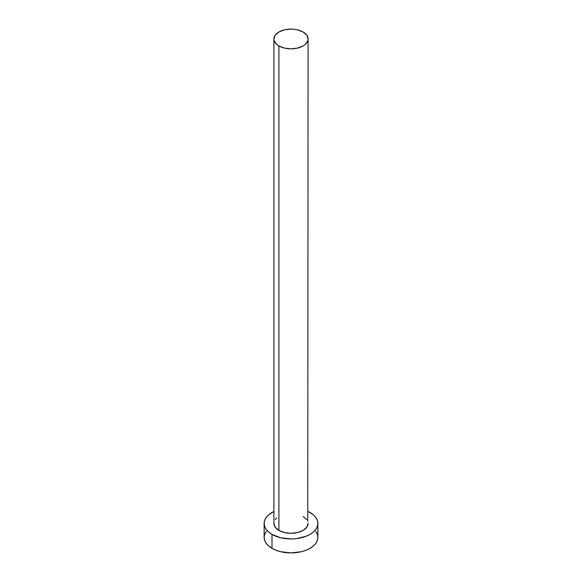 <?xml version="1.0" encoding="UTF-8"?>
<svg xmlns="http://www.w3.org/2000/svg" width="582" height="582" viewBox="0 0 582 582"><rect width="100%" height="100%" fill="white"/><g stroke="black" fill="none" stroke-linecap="round" stroke-linejoin="round"><path stroke-width="0.87" d="M278.916 530.413A17.089 9.865 0 0 0 297.54 532.552A17.089 9.865 0 0 0 308.089 523.436L306.794 527.212L303.084 530.413L297.54 532.552L291 533.308L284.46 532.552L278.916 530.413L275.206 527.212L273.911 523.436A17.089 9.865 0 0 0 278.916 530.413L278.916 45.949L278.916 530.413M303.084 31.988A17.089 9.865 180 0 1 308.089 38.965A17.089 9.865 180 0 1 297.54 48.088A17.089 9.865 180 0 1 278.916 45.949A17.089 9.865 180 0 1 273.911 38.965A17.089 9.865 180 0 1 284.46 29.849A17.089 9.865 180 0 1 303.084 31.988L297.54 29.849L294.332 29.289L291 29.1L284.46 29.849L278.916 31.988L275.206 35.189L273.911 38.965L274.238 40.893L276.785 44.45L278.916 45.949L284.46 48.088L291 48.837L297.54 48.088L303.084 45.949L305.215 44.45L307.762 40.893L308.089 38.965L306.794 35.189L303.084 31.988M266.185 531.461L264.657 534.371L264.141 537.39A26.859 15.51 0 0 0 272.005 548.36L272.005 534.4L280.72 537.761L291 538.947L296.238 538.648L305.921 536.328L309.995 534.4L313.334 532.05L315.815 529.373L317.343 526.463L317.859 523.436L317.343 520.41L315.815 517.5L313.334 514.823L308.089 511.476A26.859 15.51 180 0 1 309.995 512.473A26.859 15.51 180 0 1 317.859 523.436A26.859 15.51 180 0 1 301.28 537.761A26.859 15.51 180 0 1 272.005 534.4L272.005 548.36A26.859 15.51 0 0 0 301.28 551.721A26.859 15.51 0 0 0 317.859 537.39L317.343 534.371L315.815 531.461M272.005 534.4A26.859 15.51 180 0 1 264.141 523.436A26.859 15.51 180 0 1 273.911 511.476L268.666 514.823L266.185 517.5L264.657 520.41L264.141 523.436L264.657 526.463L266.185 529.373L268.666 532.05L272.005 534.4M275.206 519.661L276.785 517.951M303.084 516.46L306.794 519.661M307.762 521.508L308.089 38.965M264.141 523.436L264.141 537.39L264.657 540.416L266.185 543.326L268.666 546.011L272.005 548.36L276.079 550.288L280.72 551.721L291 552.9L301.28 551.721L305.921 550.288L309.995 548.36L313.334 546.011L315.815 543.326L317.343 540.416L317.859 537.39L317.859 523.436M273.911 523.436L273.911 38.965"/></g></svg>
